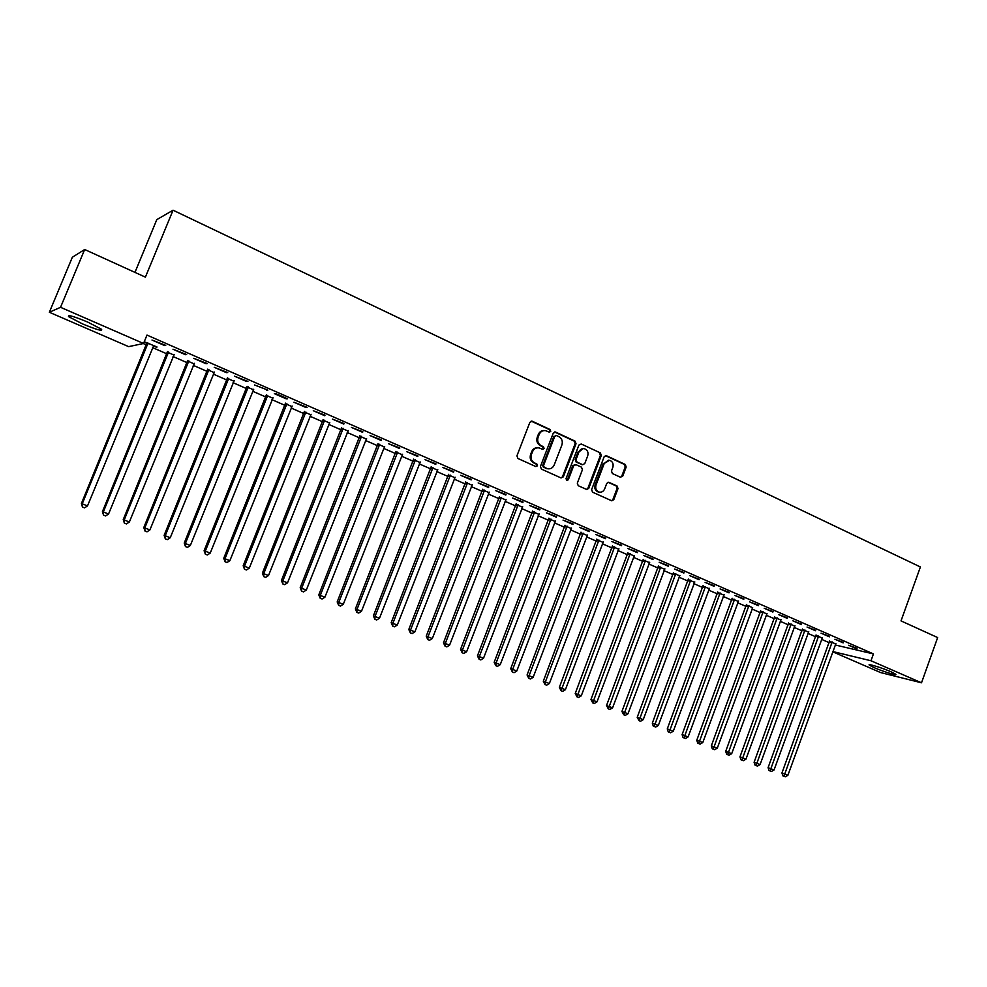 <?xml version="1.0" encoding="UTF-8"?>
<svg xmlns="http://www.w3.org/2000/svg" width="987" height="987" viewBox="0 0 987 987"><rect width="100%" height="100%" fill="white"/><g stroke="black" fill="none" stroke-linecap="round" stroke-linejoin="round"><path stroke-width="1.48" d="M550.758 431.356L550.08 429.518L532.277 421.239L529.883 422.313L516.929 455.846L517.904 458.486L535.83 466.567L537.496 465.802L536.829 463.976L534.522 462.928C531.401 461.089 530.364 458.301 531.425 454.538L532.499 451.75C533.918 448.727 536.151 447.456 539.186 447.925L542.677 449.393L544.133 448.554L543.467 446.729L541.16 445.668C538.051 443.829 537.027 441.029 538.088 437.278L539.161 434.49C540.543 431.504 542.739 430.233 545.725 430.677L549.327 432.195L550.758 431.356M549.117 432.121L549.895 431.331L549.228 429.493L531.179 421.128M535.793 466.555L536.657 465.728L535.978 463.902L533.671 462.866L534.522 462.928M542.468 449.319L543.282 448.517L542.603 446.679L540.308 445.63L541.16 445.668M874.001 667.582L869.276 665.115C867.018 663.239 882.316 667.915 891.064 671.789L895.715 674.232C897.874 676.083 882.625 671.394 874.001 667.582M82.513 323.909L68.634 316.679C67.276 314.458 73.68 316.272 87.818 322.12L101.55 329.288C102.808 331.472 96.467 329.683 82.513 323.909M620.441 477.239L622.711 476.166L626.177 467.024L625.277 464.482L606.425 455.723L604.13 456.784L591.62 489.601L592.545 492.168L611.767 500.816L613.815 499.632L618.01 488.565L617.097 486.023L608.757 482.248L606.734 483.433L604.649 488.935C603.476 491.464 601.651 492.513 599.158 492.094C596.185 490.847 595.136 488.491 596.025 485.012L604.241 463.434L609.596 460.275C612.643 461.484 613.717 463.865 612.828 467.394L611.471 470.984L612.384 473.538L620.441 477.239M835.187 644.98L873.446 653.925L146.989 335.087L143.534 343.488L128.643 346.634L49.35 312.262L60.54 307.302L143.534 343.488M873.446 653.925L870.978 660.759L921.513 682.794L880.601 672.566L832.707 651.802M49.35 312.262L72.347 257.249L84.672 249.514L145.397 277.137L173.058 210.206L920.402 566.97L901.02 620.897L937.65 637.565L921.513 682.794M84.672 249.514L60.54 307.302M576.026 443.743L575.088 441.152L555.619 432.096L553.251 433.17L540.432 466.469L541.394 469.084L560.998 477.93L563.355 476.832L576.026 443.743L575.137 443.706L574.2 441.115L554.534 431.985M581.232 444.002L600.392 452.91L601.305 455.476L588.783 488.318L586.722 489.503L578.234 485.703L577.309 483.137L582.416 469.75L581.491 467.172L576.013 464.667L573.669 465.753L568.327 479.719L566.871 480.558L566.02 478.683L578.888 445.075L581.232 444.002L600.392 452.91M173.058 210.206L156.797 219.632L134.96 272.387M843.169 642.87L834.916 639.243L843.342 642.377M822.109 638.021L816.052 635.406M815.459 630.73L807.045 627.041L815.632 630.237M794.671 626.066L788.613 623.426M787.207 618.343L778.62 614.593L787.392 617.85M766.726 613.865L760.656 611.212M758.398 605.722L749.651 601.897L758.584 605.228M738.239 601.428L732.144 598.764M729.023 592.854L720.091 588.943L729.208 592.348M709.197 588.745L703.089 586.081M699.055 579.727L689.95 575.729L699.24 579.221M679.587 575.816L673.467 573.139M668.483 566.328L659.18 562.257L668.668 565.81M649.384 562.627L643.24 559.95M637.281 552.658L627.794 548.501L637.479 552.14M618.578 549.179L612.421 546.49M605.426 538.705L595.753 534.46L605.636 538.186M587.142 535.46L580.973 532.758M572.916 524.455L563.034 520.124L573.126 523.937M555.064 521.444L548.883 518.755M539.716 509.921L529.624 505.492L539.926 509.378M522.32 507.158L516.127 504.443M505.813 495.055L495.499 490.539L506.023 494.524M488.898 492.562L482.68 489.848M471.169 479.879L460.633 475.265L471.391 479.337M454.76 477.659L448.542 474.932M435.785 464.371L425.015 459.658L435.995 463.828M419.894 462.434L413.664 459.708M399.599 448.53L388.594 443.706L399.821 447.975M384.276 446.877L378.033 444.15M362.624 432.318L351.372 427.396L362.846 431.763M347.88 430.986L341.625 428.259M324.809 415.749L313.298 410.715L325.031 415.182M310.683 414.75L304.415 412.011M286.131 398.81L287.587 398.773L275.78 393.603L274.349 393.653L286.131 398.81L286.366 398.23M272.659 398.143L266.379 395.405M246.565 381.475L247.91 381.377L234.511 376.195L246.565 381.475L246.799 380.896M233.759 381.167L227.491 378.428M206.061 363.734L207.295 363.574L193.736 358.33L206.061 363.734L206.308 363.142M193.983 363.796L187.703 361.057M164.619 345.573L165.73 345.351L151.986 340.034L164.619 345.573L164.854 344.981M144.127 342.033L147.014 343.291M153.293 346.03L156.23 346.659M156.008 347.214L157.056 347.017L144.262 341.699M143.263 343.55L146.619 345.006M152.566 347.609L167.087 353.938M173.046 356.529L187.32 362.76M193.279 365.363L207.332 371.482M213.291 374.085L227.109 380.118M233.068 382.709L246.664 388.644M252.623 391.247L266.009 397.07M271.968 399.673L285.132 405.423M291.091 408.013L304.045 413.664M310.017 416.267L322.761 421.819M328.72 424.422L341.268 429.888M347.227 432.491L359.564 437.87M365.523 440.473L377.676 445.766M383.635 448.369L395.59 453.576M401.536 456.179L413.306 461.311M419.253 463.902L430.838 468.961M436.785 471.552L448.184 476.524M454.131 479.114L465.346 484M471.292 486.603L482.335 491.415M488.281 494.006L499.151 498.743M505.085 501.334L515.782 505.998M521.716 508.589L532.24 513.178M538.174 515.769L548.538 520.285M554.472 522.863L564.675 527.317M570.597 529.896L580.64 534.275M586.549 536.866L596.444 541.172M602.354 543.751L612.088 547.995M617.998 550.573L627.584 554.756M633.481 557.322L642.919 561.443M648.817 564.009L658.107 568.056M663.992 570.634L673.134 574.619M679.019 577.185L688.025 581.109M693.91 583.675L702.769 587.536M708.641 590.103L717.376 593.903M723.237 596.469L731.836 600.219M737.696 602.773L746.16 606.462M752.008 609.016L760.335 612.643M766.183 615.197L774.388 618.775M780.236 621.317L788.305 624.845M794.14 627.387L802.098 630.853M807.921 633.395L815.755 636.812M821.566 639.342L829.277 642.71M173.749 354.962L167.469 352.223M185.457 354.703L186.629 354.518L172.984 349.238L185.457 354.703L185.704 354.111M213.994 372.531L207.714 369.792M226.43 372.654L227.726 372.531L214.241 367.312L226.43 372.654L226.665 372.074M253.314 389.705L247.046 386.966M266.453 390.186L267.859 390.124L254.547 384.967L266.687 389.618M291.77 406.496L285.502 403.757M305.575 407.335L307.093 407.323L293.941 402.227L305.575 407.335L305.81 406.755M329.387 422.917L323.131 420.178M343.821 424.089L332.434 419.093L344.044 423.522M366.177 438.981L359.934 436.254M381.216 440.473L370.088 435.588L381.438 439.906M402.178 454.699L395.947 451.972M417.797 456.5L406.903 451.725L418.007 455.945M437.426 470.083L431.196 467.369M453.576 472.168L442.916 467.505L453.786 471.626M471.922 485.148L465.704 482.433M488.59 487.516L478.164 482.939L488.799 486.973M505.702 499.891L499.484 497.189M522.863 502.531L512.648 498.053L523.061 501.988M538.779 514.338L532.585 511.636M556.409 517.225L546.416 512.845L556.606 516.694M571.189 528.489L565.008 525.787M589.264 531.623L579.48 527.329L589.461 531.092M602.934 542.356L596.777 539.667M621.44 545.712L611.854 541.518L621.637 545.194M634.061 555.94L627.905 553.251M652.962 559.53L643.573 555.41L653.147 559.012M664.559 569.252L658.428 566.575M683.843 573.065L674.639 569.03L684.04 572.546M694.466 582.318L688.346 579.64M714.107 586.327L705.1 582.367L714.304 585.809M723.792 595.112L717.685 592.459M743.779 599.319L734.945 595.445L743.964 598.825M752.55 607.671L746.468 605.019M772.87 612.063L764.209 608.276L773.055 611.57M780.766 619.996L774.696 617.344M801.395 624.561L792.906 620.848L801.58 624.068M808.452 632.075L802.394 629.435M829.376 636.825L821.048 633.173L829.561 636.331M835.631 643.919L829.586 641.303M856.827 648.854L848.647 645.264L857 648.36M832.806 651.556L870.978 660.759M752.699 607.745L702.781 742.545L700.141 744.112L698.685 743.556L697.747 743.186L696.773 740.25L702.781 742.545M544.281 430.554C541.53 430.431 539.531 431.726 538.31 434.465L539.161 434.49M540.308 445.63C537.199 443.78 536.175 440.992 537.236 437.241L538.31 434.465M537.804 447.777C534.979 447.592 532.931 448.9 531.66 451.701L532.499 451.75M533.671 462.866C530.55 461.028 529.525 458.239 530.587 454.489L531.66 451.701M561.085 477.967L562.479 476.746L575.137 443.706M556.446 435.526L554.793 436.279L543.553 465.494L544.232 467.32L547.538 468.726C550.586 469.232 552.819 467.961 554.238 464.902L561.887 444.989C562.935 441.263 561.924 438.487 558.852 436.636L556.446 435.526M555.792 435.427L554.793 436.279M547.97 468.813L543.381 467.246L542.702 465.42L553.929 436.242M586.512 489.441L587.894 488.232L600.392 455.426L599.479 452.86M575.187 464.532L572.793 465.691L567.451 479.645L568.327 479.719M566.612 480.459L567.451 479.645M587.709 455.895C588.61 452.317 587.499 449.924 584.39 448.703C581.935 448.32 580.134 449.381 578.987 451.861L576.063 459.523L577 462.101L582.762 464.717L584.797 463.532L587.709 455.895M583.194 448.591L578.987 451.861M582.392 464.692L576.112 462.039L575.174 459.461L578.098 451.812M608.436 460.164L604.241 463.434M599.319 492.131L598.258 491.995C595.284 490.761 594.236 488.405 595.124 484.925L603.341 463.359M611.533 500.73L612.89 499.521L617.085 488.479L616.184 485.937L608.066 482.236M620.502 477.264L621.785 476.079L625.252 466.962L624.352 464.421L605.389 455.612M147.014 342.625L81.403 503.543L87.522 505.887L153.725 345.561M148.038 343.069L82.217 503.851L82.464 507.047L81.403 503.543M87.522 505.887L84.586 507.861L82.464 507.047M167.482 351.569L102.438 511.636L108.57 513.98L174.193 354.493M168.555 352.038L103.327 511.969L103.536 515.14L102.438 511.636M108.57 513.98L105.634 515.942L103.536 515.14M187.715 360.403L123.239 519.643L129.371 521.987L194.414 363.327M188.85 360.897L124.189 520.001L124.374 523.135L123.239 519.643M129.371 521.987L126.447 523.924L124.374 523.135M207.714 369.138L143.806 527.552L149.925 529.896L214.413 372.062M208.911 369.669L144.805 527.922L144.978 531.043L143.806 527.552M149.925 529.896L147.014 531.82L144.978 531.043M227.491 377.774L164.126 535.373L170.257 537.718L234.19 380.698M228.75 378.329L165.199 535.768L165.335 538.853L164.126 535.373M170.257 537.718L167.358 539.63L165.335 538.853M247.046 386.324L184.236 543.097L190.355 545.453L253.733 389.248M248.354 386.892L185.359 543.529L185.47 546.576L184.236 543.097M190.355 545.453L187.468 547.341L185.47 546.576M266.391 394.775L204.099 550.746L210.231 553.09L273.066 397.687M267.748 395.368L205.284 551.19L205.37 554.213L204.099 550.746M210.231 553.09L207.344 554.978L205.37 554.213M285.514 403.128L223.753 558.297L229.885 560.653L292.189 406.039M286.921 403.745L224.987 558.765L225.048 561.776L223.753 558.297M229.885 560.653L227.01 562.516L225.048 561.776M304.428 411.382L243.184 565.773L249.304 568.117L311.09 414.293M305.884 412.023L244.468 566.267L244.505 569.24L243.184 565.773M249.304 568.117L246.442 569.98L244.505 569.24M323.131 419.549L262.394 573.163L268.526 575.52L329.781 422.461M324.637 420.215L263.739 573.669L263.751 576.63L262.394 573.163M268.526 575.52L265.663 577.358L263.751 576.63M341.638 427.642L281.406 580.479L287.525 582.823L348.275 430.542M343.192 428.321L282.8 581.01L282.788 583.934L281.406 580.479M287.525 582.823L284.675 584.662L282.788 583.934M359.934 435.625L300.196 587.709L306.328 590.053L366.572 438.536M361.538 436.328L301.64 588.252L301.615 591.151L300.196 587.709M306.328 590.053L303.49 591.879L301.615 591.151M378.046 443.533L318.789 594.865L324.908 597.209L384.671 446.432M379.687 444.261L320.281 595.42L320.232 598.307L318.789 594.865M324.908 597.209L322.083 599.01L320.232 598.307M395.947 451.367L337.184 601.934L343.303 604.278L402.573 454.254M397.65 452.108L338.726 602.514L338.652 605.376L337.184 601.934M343.303 604.278L340.478 606.08L338.652 605.376M413.664 459.103L355.382 608.93L361.489 611.274L420.277 461.99M415.404 459.856L356.961 609.534L356.875 612.359L355.382 608.93M361.489 611.274L358.676 613.063L356.875 612.359M431.196 466.765L373.382 615.851L379.489 618.195L437.796 469.639M432.985 467.542L375.011 616.468L374.887 619.281L373.382 615.851M379.489 618.195L376.689 619.972L374.887 619.281M448.542 474.34L391.185 622.698L397.292 625.042L455.143 477.214M450.368 475.129L392.863 623.34L392.727 626.128L391.185 622.698M397.292 625.042L394.492 626.807L392.727 626.128M465.704 481.829L408.803 629.484L414.91 631.816L472.292 484.703M467.567 482.643L410.518 630.138L410.37 632.901L408.803 629.484M414.91 631.816L412.122 633.568L410.37 632.901M482.692 489.256L426.236 636.183L432.331 638.527L489.268 492.118M484.592 490.083L427.988 636.849L427.815 639.601L426.236 636.183M432.331 638.527L429.555 640.267L427.815 639.601M499.496 496.597L443.484 642.821L449.578 645.153L506.06 499.459M501.445 497.436L445.285 643.499L445.088 646.226L443.484 642.821M449.578 645.153L446.815 646.88L445.088 646.226M516.139 503.863L460.547 649.384L466.641 651.716L522.691 506.726M518.113 504.727L462.397 650.088L462.187 652.789L460.547 649.384M466.641 651.716L463.878 653.431L462.187 652.789M532.598 511.044L477.449 655.886L483.531 658.218L539.136 513.906M534.609 511.932L479.324 656.602L479.102 659.279L477.449 655.886M483.531 658.218L480.78 659.921L479.102 659.279M548.895 518.163L494.166 662.314L500.249 664.646L555.422 521.025M550.943 519.063L496.079 663.042L495.832 665.694L494.166 662.314M500.249 664.646L497.497 666.336L495.832 665.694M565.02 525.207L510.711 668.68L516.781 671.012L571.535 528.057M567.106 526.12L512.66 669.42L512.401 672.061L510.711 668.68M516.781 671.012L514.054 672.69L512.401 672.061M580.985 532.19L527.083 674.972L533.153 677.304L587.499 535.028M583.107 533.116L529.081 675.737L528.798 678.353L527.083 674.972M533.153 677.304L530.426 678.982L528.798 678.353M596.79 539.087L543.294 681.215L549.364 683.535L603.291 541.925M598.936 540.025L545.33 681.992L545.034 684.583L543.294 681.215M549.364 683.535L546.65 685.2L545.034 684.583M612.433 545.922L559.345 687.384L565.403 689.703L618.923 548.76M614.617 546.872L561.097 690.752L559.345 687.384M565.403 689.703L562.701 691.356L561.097 690.752M627.917 552.683L575.224 693.491L581.281 695.823L634.394 555.521M630.138 553.658L577 696.847L575.224 693.491M581.281 695.823L578.579 697.451L577 696.847M643.253 559.382L590.954 699.549L596.999 701.868L649.73 562.208M645.51 560.369L592.743 702.892L590.954 699.549M596.999 701.868L594.31 703.497L592.743 702.892M658.44 566.02L606.524 705.532L612.569 707.852L664.893 568.833M660.722 567.019L608.337 708.876L606.524 705.532M612.569 707.852L609.88 709.468L608.337 708.876M673.479 572.583L621.933 711.467L627.979 713.774L679.92 575.396M675.787 573.595L623.772 714.798L621.933 711.467M627.979 713.774L625.302 715.39L623.772 714.798M688.358 579.085L637.207 717.339L643.228 719.646L694.799 581.898M690.703 580.109L639.045 720.658L637.207 717.339M643.228 719.646L640.563 721.25L639.045 720.658M703.102 585.525L652.321 723.15L658.341 725.457L709.53 588.326M705.471 586.562L654.171 726.469L653.271 726.124L652.321 723.15M658.341 725.457L655.676 727.049L654.171 726.469M717.709 591.916L667.286 728.899L673.294 731.207L724.113 594.705M720.103 592.953L669.161 732.218L668.236 731.873L667.286 728.899M673.294 731.207L670.642 732.786L669.161 732.218M732.169 598.245L682.103 734.599L688.112 736.907L738.56 601.009M734.587 599.282L683.991 737.918L683.066 737.56L682.103 734.599M688.112 736.907L685.471 738.473L683.991 737.918M746.48 604.5L696.773 740.25M748.936 605.549L698.685 743.556M760.669 610.706L711.319 745.839L717.302 748.134L767.047 613.458M763.136 611.755L713.231 749.133L712.281 748.775L711.319 745.839M717.302 748.134L714.687 749.688L713.231 749.133M774.709 616.85L725.704 751.378L731.7 753.673L781.075 619.589M777.213 617.899L727.641 754.673L726.691 754.302L725.704 751.378M731.7 753.673L729.085 755.215L727.641 754.673M788.625 622.945L739.966 756.869L745.95 759.151L794.979 625.659M791.155 623.981L741.916 760.15L740.953 759.768L739.966 756.869M745.95 759.151L743.334 760.693L741.916 760.15M802.419 628.978L754.093 762.297L760.064 764.58L808.76 631.68M804.96 630.014L756.054 765.567L755.08 765.196L754.093 762.297M760.064 764.58L757.461 766.109L756.054 765.567M816.064 634.949L768.083 767.676L774.042 769.959L822.393 637.639M818.642 635.998L770.057 770.946L769.07 770.563L768.083 767.676M774.042 769.959L771.452 771.476L770.057 770.946M829.598 640.859L781.938 773.006L787.897 775.288L835.915 643.536M832.189 641.908L783.937 776.275L782.925 775.881L781.938 773.006M787.897 775.288L785.319 776.794L783.937 776.275M549.228 429.493L550.08 429.518M535.978 463.902L536.829 463.976M542.603 446.679L543.467 446.729M537.236 437.241L538.088 437.278M530.587 454.489L531.425 454.538M531.438 421.227L532.277 421.239M562.479 476.746L563.355 476.832M554.743 432.072L555.619 432.096M574.2 441.115L575.088 441.152M542.702 465.42L543.553 465.494M543.381 467.246L544.232 467.32M545.786 468.344L546.65 468.406M600.392 455.426L601.305 455.476M587.894 488.232L588.783 488.318M572.793 465.691L573.669 465.753M575.174 459.461L576.063 459.523M576.112 462.039L577 462.101M581.577 464.544L582.466 464.618M595.124 484.925L596.025 485.012M608.115 482.261L609.028 482.347M616.184 485.937L617.097 486.023M617.085 488.479L618.01 488.565M612.89 499.521L613.815 499.632M605.512 455.661L606.425 455.723M624.352 464.421L625.277 464.482M625.252 466.962L626.177 467.024M621.785 476.079L622.711 476.166M147.014 343.636L148.038 343.427M146.853 344.451L147.877 344.241M167.469 352.569L168.555 352.384M167.321 353.383L168.395 353.198M187.703 361.402L188.85 361.242M187.555 362.204L188.69 362.056M207.714 370.137L208.911 370.002M207.554 370.939L208.75 370.816M227.491 378.761L228.75 378.663M227.331 379.563L228.589 379.464M247.046 387.299L248.354 387.237M246.886 388.101L248.193 388.027M266.379 395.75L267.748 395.701M266.231 396.54L267.588 396.49M285.502 404.09L286.921 404.078M285.354 404.88L286.773 404.867M304.415 412.344L305.884 412.356M304.267 413.134L305.736 413.134M323.119 420.511L324.637 420.548M322.971 421.289L324.489 421.326M341.625 428.592L343.192 428.642M341.477 429.357L343.032 429.419M359.922 436.575L361.538 436.661M359.774 437.352L361.39 437.426M378.033 444.483L379.687 444.582M377.885 445.248L379.539 445.347M395.935 452.293L397.638 452.428M395.787 453.058L397.49 453.193M413.652 460.028L415.404 460.176M413.504 460.793L415.256 460.941M431.183 467.69L432.972 467.85M431.035 468.443L432.824 468.615M448.53 475.253L450.356 475.45M448.382 476.005L450.22 476.203M465.691 482.742L467.567 482.964M465.543 483.494L467.419 483.704M482.68 490.157L484.592 490.391M482.532 490.897L484.444 491.144M499.484 497.497L501.433 497.756M499.336 498.238L501.285 498.497M516.115 504.752L518.101 505.036M515.979 505.492L517.965 505.763M532.585 511.945L534.609 512.241M532.437 512.672L534.46 512.969M548.871 519.051L550.931 519.372M548.735 519.779L550.795 520.1M564.996 526.096L567.093 526.429M564.86 526.824L566.957 527.157M580.961 533.066L583.095 533.412M580.825 533.782L582.959 534.14M596.765 539.963L598.936 540.333M596.629 540.679L598.788 541.049M612.409 546.798L614.617 547.18M612.273 547.501L614.469 547.896M627.905 553.559L630.138 553.954M627.769 554.262L629.99 554.669M643.24 560.246L645.498 560.665M643.105 560.949L645.362 561.369M658.415 566.871L660.71 567.315M658.28 567.574L660.574 568.018M673.455 573.435L675.774 573.891M673.319 574.138L675.639 574.582M688.346 579.937L690.69 580.405M688.21 580.627L690.555 581.096M703.077 586.377L705.458 586.858M702.954 587.068L705.335 587.549M717.685 592.743L720.091 593.236M717.549 593.434L719.955 593.927M732.144 599.06L734.575 599.565M732.009 599.738L734.439 600.256M746.456 605.302L748.923 605.833M746.332 605.981L748.788 606.511M760.644 611.496L763.136 612.039M760.508 612.174L763 612.717M774.696 617.628L777.201 618.183M774.561 618.306L777.077 618.861M788.613 623.698L791.142 624.265M788.477 624.376L791.019 624.944M802.394 629.718L804.96 630.298M802.258 630.385L804.824 630.964M816.052 635.677L818.63 636.27M815.916 636.344L818.507 636.936M829.573 641.587L832.189 642.192M829.45 642.253L832.053 642.858M68.634 316.679L69.078 315.618M531.253 421.116L531.931 421.128M554.657 431.961L555.286 431.973M546.675 468.652L547.538 468.726M581.861 464.655L582.762 464.717M598.258 491.995L599.158 492.094"/></g></svg>
